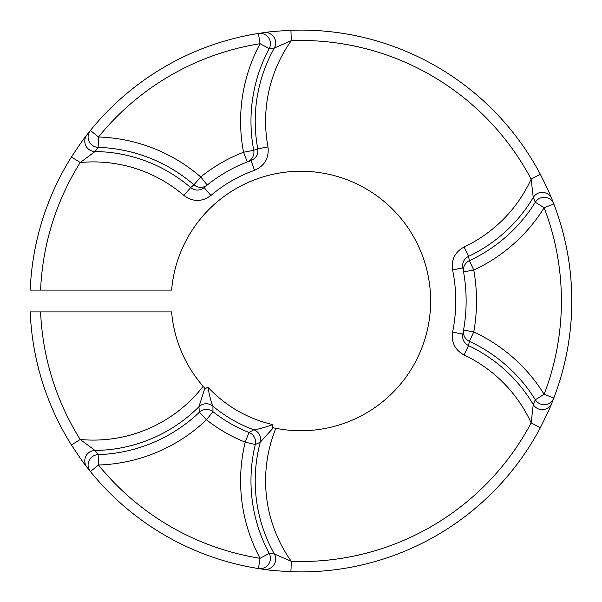 <?xml version="1.0" encoding="UTF-8"?>
<svg xmlns="http://www.w3.org/2000/svg" width="602" height="602" viewBox="0 0 602 602"><rect width="100%" height="100%" fill="white"/><g stroke="black" fill="none" stroke-linecap="round" stroke-linejoin="round"><path stroke-width="0.9" d="M551.793 403.159A10.377 10.377 -157.8 0 1 533.252 404.536L535.313 399.766A153.713 153.713 0 0 0 469.402 341.349L468.514 345.616C463.969 343.11 462.058 339.28 462.78 334.14L463.548 330.107A165.241 165.241 0 0 0 463.548 271.893L462.78 267.86C462.058 262.72 463.969 258.898 468.514 256.384L469.402 260.651A153.713 153.713 0 0 0 535.313 202.234A10.377 10.377 -21 0 1 553.825 203.988L544.133 207.705A164.09 164.09 0 0 1 473.766 270.065A175.626 175.626 0 0 1 473.766 331.935A164.09 164.09 0 0 1 544.133 394.295A260.523 260.523 0 0 0 544.133 207.705L535.313 202.234L533.252 197.464A10.377 10.377 -22.2 0 1 551.793 198.841L553.825 203.988A270.9 270.9 0 0 1 553.825 398.012A10.377 10.377 -159 0 1 535.313 399.766L544.133 394.295L553.825 398.012L551.793 403.159C550.687 406.455 546.864 414.643 540.325 427.721A270.9 270.9 0 0 1 290.916 571.719C276.363 570.846 267.363 570.064 263.909 569.364L258.439 568.551A270.9 270.9 0 0 1 90.405 471.539L86.966 467.205A10.377 10.377 142.2 0 1 95.041 450.462L80.224 439.483L71.427 444.998A270.9 270.9 0 0 1 30.213 311.896L171.608 311.896A129.739 129.739 0 0 0 203.152 386.326L204.846 388.23L198.931 406.764A149.469 149.469 0 0 1 95.041 450.462L98.149 454.638A153.713 153.713 0 0 0 199.352 412.272L198.931 406.764A10.377 10.377 -2.5 0 1 212.912 406.162L212.965 411.663A141.342 141.342 0 0 0 249.017 432.477L253.803 429.768C257.98 429.369 264.301 427.638 272.766 424.576L272.751 427.653L275.866 428.308A129.739 129.739 0 0 0 430.633 301A129.739 129.739 0 0 0 300.887 171.261A129.739 129.739 0 0 0 171.608 290.104L30.213 290.104A270.9 270.9 0 0 1 71.427 157.002L80.224 162.517L95.041 151.538A149.469 149.469 0 0 1 190.668 187.583L193.942 184.806A153.713 153.713 0 0 0 98.149 147.362L95.041 151.538A10.377 10.377 37.8 0 1 86.966 134.795C84.641 137.429 79.464 144.834 71.427 157.002A270.9 270.9 0 0 0 30.213 290.104M290.916 571.719L291.3 561.342L274.377 553.998A149.469 149.469 0 0 1 260.282 442.184L255.293 444.569A153.713 153.713 0 0 0 269.207 553.396L274.377 553.998A10.377 10.377 -82.2 0 1 263.909 569.364M551.793 198.841C550.672 195.507 546.849 187.32 540.325 174.279L531.152 179.133L533.252 197.464A149.469 149.469 0 0 1 468.514 256.384L464.082 247.001A139.1 139.1 0 0 0 531.152 179.133A260.523 260.523 0 0 0 291.3 40.658L290.916 30.281C276.318 31.161 267.318 31.944 263.909 32.636L258.439 33.449A10.377 10.377 81 0 1 269.207 48.604L260.064 43.698A260.523 260.523 0 0 0 98.472 136.993L90.405 130.461A270.9 270.9 0 0 1 258.439 33.449A270.9 270.9 0 0 0 90.405 130.461L86.966 134.795M30.213 311.896A270.9 270.9 0 0 0 71.427 444.998C79.487 457.196 84.664 464.601 86.966 467.205M464.082 354.999L468.514 345.616A149.469 149.469 0 0 1 533.252 404.536L531.152 422.867A139.1 139.1 0 0 0 464.082 354.999C454.999 349.988 451.176 342.342 452.606 332.056A154.864 154.864 0 0 0 452.606 269.944C451.169 259.665 454.992 252.02 464.082 247.001M263.909 32.636A10.377 10.377 -97.8 0 1 274.377 48.002L269.207 48.604A153.713 153.713 0 0 0 253.743 150.282L257.784 148.837A149.469 149.469 0 0 1 274.377 48.002L291.3 40.658A139.1 139.1 0 0 0 267.98 146.918C269.222 158.01 264.737 165.813 254.518 170.321L251.042 160.538L247.287 161.93A149.048 149.048 0 0 0 207.254 185.04L204.168 187.598C199.668 190.902 195.161 190.894 190.668 187.583L183.903 195.462A139.1 139.1 0 0 0 80.224 162.517A260.523 260.523 0 0 0 40.597 290.104M254.518 170.321A138.663 138.663 0 0 0 210.903 195.499C201.896 202.091 192.903 202.084 183.903 195.462M300.887 30.1A270.9 270.9 0 0 1 540.325 174.279A270.9 270.9 0 0 0 290.916 30.281A270.9 270.9 0 0 1 300.887 30.1M210.903 195.499L204.168 187.598A149.048 149.048 0 0 1 207.254 185.04L200.729 176.965A164.09 164.09 0 0 0 98.472 136.993L98.149 147.362A10.377 10.377 -141 0 1 90.405 130.461M90.405 471.539A10.377 10.377 -39 0 1 98.149 454.638L98.472 465.007A260.523 260.523 0 0 0 260.064 558.302L269.207 553.396A10.377 10.377 99 0 1 258.439 568.551L260.064 558.302A164.09 164.09 0 0 1 245.21 442.131A151.712 151.712 0 0 1 206.509 419.782A164.09 164.09 0 0 1 98.472 465.007L90.405 471.539A270.9 270.9 0 0 0 258.439 568.551A10.377 10.377 99 0 0 260.064 568.679M300.887 571.9A270.9 270.9 0 0 0 540.325 427.721L531.152 422.867A260.523 260.523 0 0 1 291.3 561.342A139.1 139.1 0 0 1 275.866 428.308M273.368 427.789L260.282 442.184A10.377 10.369 -136 0 0 253.818 429.768A10.377 10.377 62.5 0 1 260.267 442.192M267.98 146.918L257.784 148.837C258.401 154.383 256.159 158.288 251.042 160.538A149.048 149.048 0 0 0 207.254 185.04A10.377 10.377 -128.9 0 1 193.942 184.806L200.729 176.965A159.425 159.425 0 0 1 243.554 152.246A164.09 164.09 0 0 1 260.064 43.698L258.439 33.449M253.803 429.768L253.818 429.768A137.113 137.113 0 0 1 212.912 406.162C211.174 402.339 209.511 396.003 207.931 387.139A126.736 126.736 0 0 0 272.766 424.576M212.912 406.162L212.912 406.154A10.377 10.369 16 0 0 198.931 406.764M204.846 388.23L205.274 388.696L207.931 387.139M452.606 332.056L462.78 334.14A165.241 165.241 0 0 0 463.548 271.893L473.766 270.065L469.402 260.651A10.377 10.377 -10.1 0 0 463.548 271.893M452.606 269.944L462.78 267.86A165.241 165.241 0 0 1 463.209 270.05A165.241 165.241 0 0 0 462.78 267.86M40.597 311.896A260.523 260.523 0 0 0 80.224 439.483A139.1 139.1 0 0 0 203.152 386.326M553.825 203.988A270.9 270.9 0 0 1 553.825 398.012M204.168 187.598A149.048 149.048 0 0 1 207.254 185.04M247.287 161.93L243.554 152.246L253.743 150.282A10.377 10.377 68.9 0 1 247.287 161.93A149.048 149.048 0 0 1 251.042 160.538M463.548 330.107L473.766 331.935L469.402 341.349A10.377 10.377 -169.9 0 1 463.548 330.107A165.241 165.241 0 0 1 462.78 334.14M245.21 442.131L255.293 444.569A10.377 10.377 62.6 0 0 249.017 432.477L245.21 442.131M206.509 419.782L212.965 411.663A10.377 10.377 -2.6 0 0 199.352 412.272L206.509 419.782"/></g></svg>
